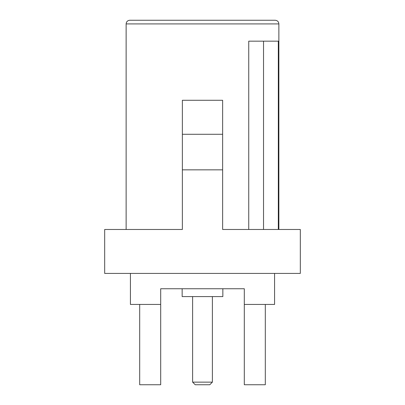 <?xml version="1.0" encoding="UTF-8"?>
<svg xmlns="http://www.w3.org/2000/svg" width="405" height="405" viewBox="0 0 405 405"><rect width="100%" height="100%" fill="white"/><g stroke="black" fill="none" stroke-linecap="round" stroke-linejoin="round"><path stroke-width="0.61" d="M300.318 229.478L222.639 229.478L222.639 169.847L182.361 169.847L182.361 229.478L104.682 229.478L104.682 273.416L300.318 273.416L300.318 229.478M263.528 229.478L263.528 41.173L248.741 41.173L248.741 229.478M130.425 273.416L130.425 304.438L160.694 304.438L160.694 288.745L244.306 288.745L244.306 304.438L274.575 304.438L274.575 273.416M129.792 20.25L275.208 20.25C277.45 20.488 278.67 21.708 278.868 23.91L126.132 23.91C126.35 21.688 127.57 20.468 129.792 20.25M136.591 20.25L268.409 20.25M222.639 169.847L222.639 100.278L182.361 100.278L182.361 169.847M222.639 134.278L182.361 134.278M139.69 304.438L139.69 384.75L160.694 384.75L160.694 304.438M265.31 304.438L265.31 384.75L244.306 384.75L244.306 304.438M222.846 288.745L222.846 296.592L182.154 296.592L182.154 288.745M212.387 382.133L209.77 384.75L195.23 384.75L192.613 382.133L212.387 382.133L212.387 296.592M192.613 382.133L192.613 296.592M263.528 41.173L278.321 41.173L278.321 229.478M126.132 23.91L126.132 229.478M278.868 23.91L278.868 229.478"/></g></svg>
